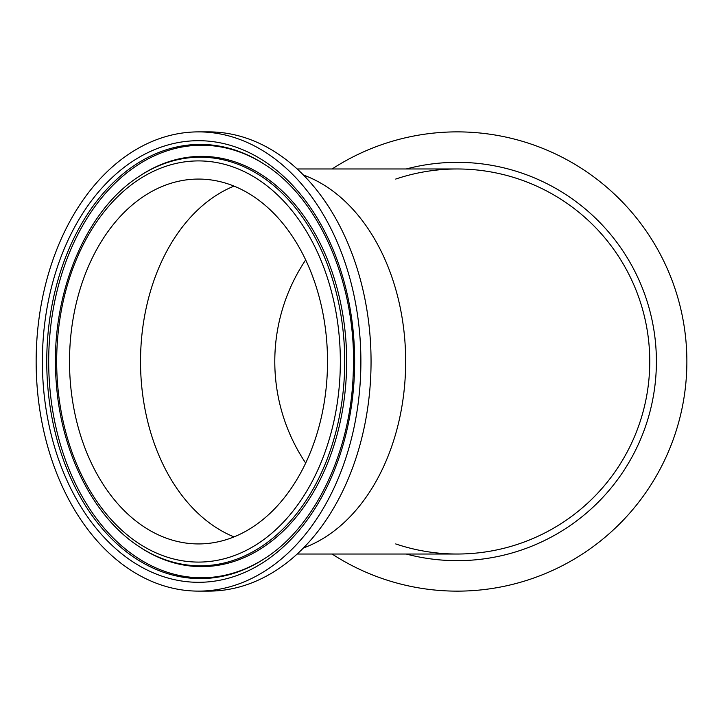 <?xml version="1.0" encoding="UTF-8"?>
<svg xmlns="http://www.w3.org/2000/svg" width="723" height="723" viewBox="0 0 723 723"><rect width="100%" height="100%" fill="white"/><g stroke="black" fill="none" stroke-linecap="round" stroke-linejoin="round"><path stroke-width="1.08" d="M198.518 131.884L208.685 131.884A229.616 162.368 90 0 1 371.053 361.5A229.616 162.368 90 0 1 208.685 591.116L198.518 591.116A229.616 162.368 90 0 1 36.15 361.5A229.616 162.368 90 0 1 198.518 131.884A229.616 162.368 90 0 1 360.885 361.5A229.616 162.368 90 0 1 198.518 591.116M327.519 361.5A182.431 129.001 90 0 1 198.518 543.931A182.431 129.001 90 0 1 69.516 361.5A182.431 129.001 90 0 1 198.518 179.069A182.431 129.001 90 0 1 327.519 361.5M395.716 179.069A192.526 192.526 90 0 1 649.76 361.5A192.526 192.526 90 0 1 395.716 543.931M332.092 554.026A229.616 229.616 0 0 0 630.51 210.836A229.616 229.616 0 0 0 332.092 168.974M297.171 554.026L457.234 554.026A192.526 192.526 0 0 0 649.76 361.5A192.526 192.526 0 0 0 457.234 168.974L297.171 168.974M305.675 259.937A182.431 182.431 0 0 0 305.675 463.063M303.443 547.953A192.526 136.141 -90 0 0 405.666 361.5A192.526 136.141 -90 0 0 303.443 175.047M198.518 160.913A200.587 141.835 90 0 1 321.346 461.789A200.587 141.835 90 0 1 75.68 461.789A200.587 141.835 90 0 1 198.518 160.913M200.253 157.198A204.302 144.464 -90 0 0 138.933 176.511C83.543 211.975 49.019 299.214 56.34 383.561C61.301 453.023 93.52 516.99 138.933 546.489A204.302 144.464 -90 0 0 341.265 405.919A204.302 144.464 -90 0 0 200.253 157.198M138.933 176.511L140.045 175.779A205.124 145.043 90 0 1 201.618 156.376A205.124 145.043 90 0 1 343.19 406.1A205.124 145.043 90 0 1 140.045 547.221L138.933 546.489M198.518 582.304A220.804 156.132 -90 0 0 333.728 251.098A220.804 156.132 -90 0 0 63.299 251.098A220.804 156.132 -90 0 0 198.518 582.304M200.253 578.59A217.09 153.502 90 0 1 46.751 361.5A217.09 153.502 90 0 1 265.413 164.943C320.479 200.154 357.216 286.344 353.258 372.688C350.98 451.459 315.517 525.766 265.413 558.057A217.09 153.502 90 0 1 200.253 578.59M265.974 557.686A216.267 152.924 90 0 1 48.694 361.5A216.267 152.924 90 0 1 201.618 145.233A216.267 152.924 90 0 1 265.974 165.314M234.026 536.891A182.431 129.001 90 0 1 140.524 361.5A182.431 129.001 90 0 1 234.026 186.109M406.227 554.026A199.168 199.168 0 0 0 654.731 387.221A199.168 199.168 0 0 0 406.227 168.974"/></g></svg>
